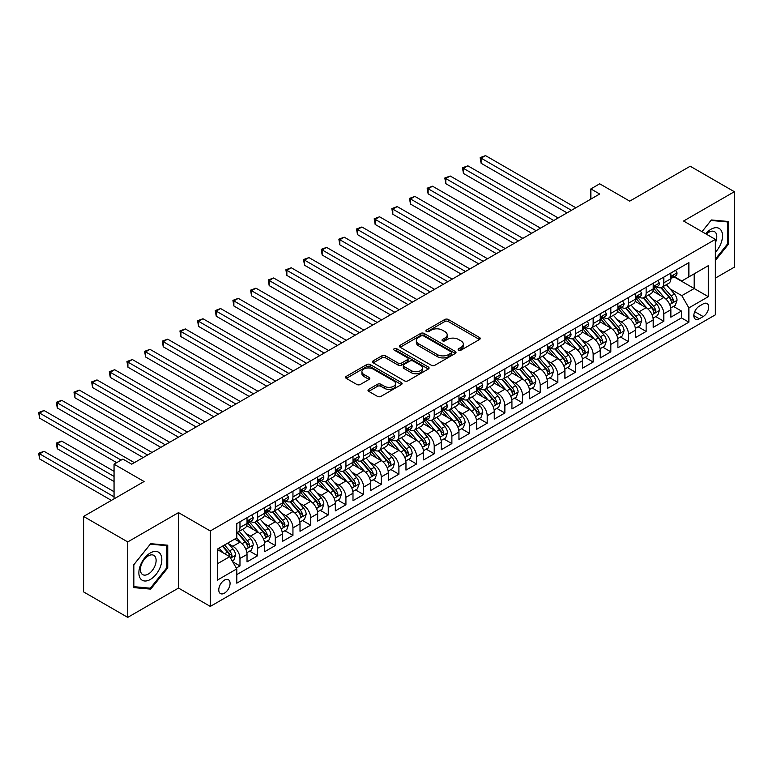 <?xml version="1.0" encoding="UTF-8"?>
<svg xmlns="http://www.w3.org/2000/svg" width="773" height="773" viewBox="0 0 773 773"><rect width="100%" height="100%" fill="white"/><g stroke="black" fill="none" stroke-linecap="round" stroke-linejoin="round"><path stroke-width="1.16" d="M458.64 350.13A1.72 0.995 0 0 0 461.075 350.13L479.492 339.502A2.454 1.411 0 0 0 480.207 338.497A2.454 1.411 0 0 0 479.492 337.492L448.292 319.481A2.454 1.411 0 0 0 444.823 319.481L426.406 330.119A1.72 0.995 0 0 0 425.904 330.815A1.72 0.995 0 0 0 426.406 331.52A1.72 0.995 0 0 0 428.831 331.52L431.218 330.139A7.846 4.532 0 0 1 442.311 330.139L444.91 331.636A7.846 4.532 0 0 1 447.209 334.844A7.846 4.532 0 0 1 444.91 338.043L442.523 339.424A1.72 0.995 0 0 0 442.021 340.12A1.72 0.995 0 0 0 442.523 340.825A1.72 0.995 0 0 0 444.948 340.825L447.335 339.444A7.846 4.532 0 0 1 458.428 339.444L461.027 340.951A7.846 4.532 0 0 1 463.327 344.149A7.846 4.532 0 0 1 461.027 347.357L458.64 348.729A1.72 0.995 0 0 0 458.138 349.435A1.72 0.995 0 0 0 458.64 350.13L458.64 348.729M224.431 593.171A7.991 4.619 120 0 0 229.649 586.127A7.991 4.619 120 0 0 228.422 579.721A7.991 4.619 120 0 0 224.431 580.117A7.991 4.619 120 0 0 219.203 587.161A7.991 4.619 120 0 0 220.431 593.567A7.991 4.619 120 0 0 224.431 593.171M368.721 389.331A2.454 1.411 0 0 0 368.006 390.336A2.454 1.411 0 0 0 368.721 391.341L377.475 396.394A2.454 1.411 0 0 0 380.944 396.394L401.4 384.587A2.454 1.411 0 0 0 402.115 383.582A2.454 1.411 0 0 0 401.4 382.577L370.199 364.566A2.454 1.411 0 0 0 366.731 364.566L346.275 376.374A2.454 1.411 0 0 0 345.56 377.379A2.454 1.411 0 0 0 346.275 378.374L356.846 384.481A2.454 1.411 0 0 0 360.315 384.481L369.069 379.427A2.454 1.411 0 0 0 369.794 378.432A2.454 1.411 0 0 0 369.069 377.427L363.832 374.403A6.561 3.788 0 0 1 361.909 371.726A6.561 3.788 0 0 1 365.958 368.228A6.561 3.788 0 0 1 373.098 369.05L393.641 380.905A6.561 3.788 0 0 1 395.563 383.582A6.561 3.788 0 0 1 391.515 387.08A6.561 3.788 0 0 1 384.365 386.258L380.944 384.278A2.454 1.411 0 0 0 377.475 384.278L368.721 389.331L368.721 391.341M715.363 278.116L734.35 267.158L734.35 191.714L690.202 166.224L629.715 201.144L599.693 183.81L590.862 188.912L599.693 194.004L131.719 464.187L122.888 459.094L114.056 464.187L114.056 498.856M127.738 541.931L127.738 617.385L178.515 588.069L178.515 512.625L127.738 541.931L83.59 516.441L144.078 481.521L114.056 464.187M178.515 512.625L210.304 530.974L715.363 239.379L715.363 314.824L210.304 606.419L210.304 530.974M734.35 191.714L683.583 221.02L715.363 239.379M431.382 365.271A2.454 1.411 0 0 0 434.851 365.271L455.307 353.454A2.454 1.411 0 0 0 456.022 352.459A2.454 1.411 0 0 0 455.307 351.454L424.106 333.443A2.454 1.411 0 0 0 420.638 333.443L400.182 345.251A2.454 1.411 0 0 0 399.467 346.256A2.454 1.411 0 0 0 400.182 347.251L431.382 365.271M394.887 350.498A1.72 0.995 0 0 1 396.636 350.739L396.636 348.7L428.358 367.02A2.454 1.411 0 0 1 429.073 368.016A2.454 1.411 0 0 1 428.358 369.021L407.902 380.828A2.454 1.411 0 0 1 404.434 380.828L373.233 362.817L373.233 360.817A2.454 1.411 0 0 0 372.509 361.812A2.454 1.411 0 0 0 373.233 362.817M373.233 360.817L381.988 355.764A2.454 1.411 0 0 1 385.456 355.764L398.105 363.068A2.454 1.411 0 0 0 401.574 363.068L407.381 359.716A2.454 1.411 0 0 0 408.096 358.711A2.454 1.411 0 0 0 407.381 357.715L394.201 350.101A1.72 0.995 0 0 1 393.699 349.406A1.72 0.995 0 0 1 394.761 348.488A1.72 0.995 0 0 1 396.636 348.7M127.738 617.385L83.59 591.896L83.59 516.441M236.306 568.058L239.968 565.942L232.644 561.71M228.47 543.709L232.905 546.269A9.991 5.769 60 0 1 239.968 558.502L247.031 554.425L247.031 561.865L257.631 555.748L249.592 551.11M246.133 533.515L250.568 536.066A9.991 5.769 60 0 1 257.631 548.308L264.695 544.231L264.695 551.671L275.285 545.554L267.255 540.916M263.786 523.311L268.221 525.872A9.991 5.769 60 0 1 275.285 538.114L282.348 534.027L282.348 541.477L292.948 535.36L284.908 530.722M281.449 513.117L285.884 515.678A9.991 5.769 60 0 1 292.948 527.911L300.011 523.833L300.011 531.283L310.611 525.157L302.572 520.519M299.112 502.923L303.547 505.484A9.991 5.769 60 0 1 310.611 517.717L317.674 513.639L317.674 521.079L328.264 514.963L320.235 510.325M316.766 492.73L321.201 495.29A9.991 5.769 60 0 1 328.264 507.523L335.327 503.445L335.327 510.885L345.927 504.769L337.888 500.131M334.429 482.536L338.864 485.096A9.991 5.769 60 0 1 345.927 497.329L352.99 493.251L352.99 500.691L363.59 494.575L355.551 489.937M352.092 472.332L356.527 474.893A9.991 5.769 60 0 1 363.59 487.135L370.654 483.057L370.654 490.497L381.244 484.381L373.214 479.743M369.745 462.138L374.18 464.699A9.991 5.769 60 0 1 381.244 476.931L388.307 472.854L388.307 480.304L398.907 474.187L390.867 469.54M387.408 451.944L391.843 454.505A9.991 5.769 60 0 1 398.907 466.737L405.97 462.66L405.97 470.1L416.57 463.984L408.531 459.346M405.071 441.75L409.506 444.311A9.991 5.769 60 0 1 416.57 456.543L423.633 452.466L423.633 459.906L434.223 453.79L426.194 449.152M422.725 431.556L427.16 434.117A9.991 5.769 60 0 1 434.223 446.35L441.286 442.272L441.286 449.712L451.886 443.596L443.847 438.958M440.388 421.362L444.823 423.923A9.991 5.769 60 0 1 451.886 436.156L458.949 432.078L458.949 439.518L469.54 433.402L461.51 428.764M458.051 411.159L462.476 413.719A9.991 5.769 60 0 1 469.54 425.962L476.612 421.874L476.612 429.324L487.203 423.208L479.173 418.57M475.704 400.965L480.139 403.525A9.991 5.769 60 0 1 487.203 415.758L494.266 411.68L494.266 419.13L504.866 413.004L496.826 408.366M493.367 390.771L497.802 393.331A9.991 5.769 60 0 1 504.866 405.564L511.929 401.487L511.929 408.927L522.519 402.81L514.489 398.172M511.021 380.577L515.456 383.137A9.991 5.769 60 0 1 522.519 395.37L529.582 391.293L529.582 398.733L540.182 392.616L532.143 387.978M528.684 370.383L533.119 372.944A9.991 5.769 60 0 1 540.182 385.176L547.245 381.099L547.245 388.539L557.845 382.422L549.806 377.784M546.347 360.189L550.782 362.74A9.991 5.769 60 0 1 557.845 374.982L564.908 370.905L564.908 378.345L575.499 372.228L567.469 367.59M564 349.985L568.435 352.546A9.991 5.769 60 0 1 575.499 364.779L582.562 360.701L582.562 368.151L593.162 362.035L585.122 357.387M581.663 339.791L586.098 342.352A9.991 5.769 60 0 1 593.162 354.585L600.225 350.507L600.225 357.957L610.825 351.831L602.785 347.193M599.326 329.598L603.761 332.158A9.991 5.769 60 0 1 610.825 344.391L617.888 340.313L617.888 347.753L628.478 341.637L620.448 336.999M616.98 319.404L621.415 321.964A9.991 5.769 60 0 1 628.478 334.197L635.541 330.119L635.541 337.559L646.141 331.443L638.102 326.805M634.643 309.21L639.078 311.77A9.991 5.769 60 0 1 646.141 324.003L653.204 319.925L653.204 327.366L663.804 321.249L663.804 313.809A9.991 5.769 -120 0 0 656.741 301.567L652.306 299.006M655.765 316.611L663.804 321.249M247.031 554.425A9.991 5.769 -120 0 0 239.968 542.192L234.673 539.129M264.695 544.231A9.991 5.769 -120 0 0 257.631 531.988L246.713 525.688M282.348 534.027A9.991 5.769 -120 0 0 275.285 521.794L264.366 515.494M300.011 523.833A9.991 5.769 -120 0 0 292.948 511.6L282.029 505.3M317.674 513.639A9.991 5.769 -120 0 0 310.611 501.406L299.682 495.097M335.327 503.445A9.991 5.769 -120 0 0 328.264 491.213L317.345 484.903M352.99 493.251A9.991 5.769 -120 0 0 345.927 481.019L335.009 474.709M370.654 483.057A9.991 5.769 -120 0 0 363.59 470.815L352.662 464.515M388.307 472.854A9.991 5.769 -120 0 0 381.244 460.621L370.325 454.321M405.97 462.66A9.991 5.769 -120 0 0 398.907 450.427L387.988 444.117M423.633 452.466A9.991 5.769 -120 0 0 416.57 440.233L405.641 433.924M441.286 442.272A9.991 5.769 -120 0 0 434.223 430.039L423.304 423.73M458.949 432.078A9.991 5.769 -120 0 0 451.886 419.836L440.968 413.536M476.612 421.874A9.991 5.769 -120 0 0 469.54 409.642L458.621 403.342M494.266 411.68A9.991 5.769 -120 0 0 487.203 399.448L476.284 393.148M511.929 401.487A9.991 5.769 -120 0 0 504.866 389.254L493.947 382.944M529.582 391.293A9.991 5.769 -120 0 0 522.519 379.06L511.6 372.75M547.245 381.099A9.991 5.769 -120 0 0 540.182 368.866L529.263 362.556M564.908 370.905A9.991 5.769 -120 0 0 557.845 358.662L546.917 352.362M582.562 360.701A9.991 5.769 -120 0 0 575.499 348.468L564.58 342.168M600.225 350.507A9.991 5.769 -120 0 0 593.162 338.274L582.243 331.965M617.888 340.313A9.991 5.769 -120 0 0 610.825 328.081L599.896 321.771M635.541 330.119A9.991 5.769 -120 0 0 628.478 317.887L617.559 311.577M653.204 319.925A9.991 5.769 -120 0 0 646.141 307.683L635.222 301.383M703.179 303.915L699.294 306.156A7.74 4.474 120 0 0 694.241 312.978A7.74 4.474 120 0 0 695.429 319.181A7.74 4.474 120 0 0 699.294 318.805L703.179 316.563A7.74 4.474 120 0 0 708.242 309.731A7.74 4.474 120 0 0 707.053 303.528A7.74 4.474 120 0 0 703.179 303.915M217.368 563.807L229.726 556.666L236.789 568.899L236.789 583.171L688.878 322.167L688.878 307.896L681.815 295.653L669.959 288.812M236.789 568.899L217.368 580.117L217.368 549.12L236.789 537.902L236.789 523.63L688.878 262.627L688.878 276.898L708.3 265.68L708.3 296.677L688.878 307.896M250.471 521.331L250.568 521.389A9.991 5.769 60 0 0 255.563 521.881L262.627 517.804A9.991 5.769 -120 0 0 264.695 513.233L264.695 507.523M268.134 511.137L268.221 511.195A9.991 5.769 60 0 0 273.217 511.687L280.28 507.61A9.991 5.769 -120 0 0 282.348 503.039L282.348 497.329M285.788 500.943L285.884 501.001A9.991 5.769 60 0 0 290.88 501.493L297.943 497.416A9.991 5.769 -120 0 0 300.011 492.836L300.011 487.135M303.451 490.749L303.547 490.797A9.991 5.769 60 0 0 308.543 491.299L315.606 487.222A9.991 5.769 -120 0 0 317.674 482.642L317.674 476.931M321.114 480.555L321.201 480.603A9.991 5.769 60 0 0 326.196 481.096L333.26 477.018A9.991 5.769 -120 0 0 335.327 472.448L335.327 466.737M338.767 470.361L338.864 470.409A9.991 5.769 60 0 0 343.859 470.902L350.923 466.824A9.991 5.769 -120 0 0 352.99 462.254L352.99 456.543M356.43 460.157L356.527 460.215A9.991 5.769 60 0 0 361.522 460.708L368.586 456.63A9.991 5.769 -120 0 0 370.654 452.06L370.654 446.35M374.093 449.963L374.18 450.021A9.991 5.769 60 0 0 379.176 450.514L386.239 446.436A9.991 5.769 -120 0 0 388.307 441.866L388.307 436.156M391.747 439.769L391.843 439.827A9.991 5.769 60 0 0 396.839 440.32L403.902 436.243A9.991 5.769 -120 0 0 405.97 431.663L405.97 425.952M409.41 429.575L409.506 429.624A9.991 5.769 60 0 0 414.492 430.126L421.556 426.049A9.991 5.769 -120 0 0 423.633 421.469L423.633 415.758M427.073 419.381L427.16 419.43A9.991 5.769 60 0 0 432.155 419.923L439.219 415.845A9.991 5.769 -120 0 0 441.286 411.275L441.286 405.564M444.726 409.188L444.823 409.236A9.991 5.769 60 0 0 449.818 409.729L456.882 405.651A9.991 5.769 -120 0 0 458.949 401.081L458.949 395.37M462.389 398.984L462.476 399.042A9.991 5.769 60 0 0 467.472 399.535L474.535 395.457A9.991 5.769 -120 0 0 476.612 390.887L476.612 385.176M480.052 388.79L480.139 388.848A9.991 5.769 60 0 0 485.135 389.341L492.198 385.263A9.991 5.769 -120 0 0 494.266 380.693L494.266 374.982M497.706 378.596L497.802 378.644A9.991 5.769 60 0 0 502.798 379.147L509.861 375.069A9.991 5.769 -120 0 0 511.929 370.489L511.929 364.779M515.369 368.402L515.456 368.45A9.991 5.769 60 0 0 520.451 368.953L527.515 364.866A9.991 5.769 -120 0 0 529.582 360.295L529.582 354.585M533.022 358.208L533.119 358.257A9.991 5.769 60 0 0 538.114 358.749L545.178 354.672A9.991 5.769 -120 0 0 547.245 350.101L547.245 344.391M550.685 348.005L550.782 348.063A9.991 5.769 60 0 0 555.777 348.555L562.841 344.478A9.991 5.769 -120 0 0 564.908 339.907L564.908 334.197M568.348 337.811L568.435 337.869A9.991 5.769 60 0 0 573.431 338.361L580.494 334.284A9.991 5.769 -120 0 0 582.562 329.713L582.562 324.003M586.002 327.617L586.098 327.675A9.991 5.769 60 0 0 591.094 328.167L598.157 324.09A9.991 5.769 -120 0 0 600.225 319.51L600.225 313.809M603.665 317.423L603.761 317.471A9.991 5.769 60 0 0 608.757 317.974L615.82 313.896A9.991 5.769 -120 0 0 617.888 309.316L617.888 303.605M621.328 307.229L621.415 307.277A9.991 5.769 60 0 0 626.41 307.77L633.474 303.692A9.991 5.769 -120 0 0 635.541 299.122L635.541 293.411M638.981 297.035L639.078 297.083A9.991 5.769 60 0 0 644.073 297.576L651.137 293.498A9.991 5.769 -120 0 0 653.204 288.928L653.204 283.218M236.789 574.61L681.457 317.887L681.457 311.055L670.867 317.172L670.867 309.731A9.991 5.769 -120 0 0 663.804 297.489L652.876 291.189M656.644 286.831L656.741 286.889A9.991 5.769 -120 0 0 661.727 287.382A9.991 5.769 -120 0 0 663.804 282.812L663.804 277.101M661.727 287.382L668.79 283.305A9.991 5.769 -120 0 0 670.867 278.734L670.867 273.024M239.968 521.794L239.968 527.505A9.991 5.769 60 0 1 237.9 532.075A9.991 5.769 60 0 1 236.789 532.481M237.9 532.075L244.964 527.998A9.991 5.769 -120 0 0 247.031 523.427L247.031 517.717M257.631 511.6L257.631 517.311A9.991 5.769 60 0 1 255.563 521.881M275.285 501.406L275.285 507.117A9.991 5.769 60 0 1 273.217 511.687M292.948 491.213L292.948 496.923A9.991 5.769 60 0 1 290.88 501.493M310.611 481.009L310.611 486.719A9.991 5.769 60 0 1 308.543 491.299M328.264 470.815L328.264 476.526A9.991 5.769 60 0 1 326.196 481.096M345.927 460.621L345.927 466.332A9.991 5.769 60 0 1 343.859 470.902M363.59 450.427L363.59 456.138A9.991 5.769 60 0 1 361.522 460.708M381.244 440.233L381.244 445.944A9.991 5.769 60 0 1 379.176 450.514M398.907 430.039L398.907 435.74A9.991 5.769 60 0 1 396.839 440.32M416.57 419.836L416.57 425.546A9.991 5.769 60 0 1 414.492 430.126M434.223 409.642L434.223 415.352A9.991 5.769 60 0 1 432.155 419.923M451.886 399.448L451.886 405.158A9.991 5.769 60 0 1 449.818 409.729M469.54 389.254L469.54 394.964A9.991 5.769 60 0 1 467.472 399.535M487.203 379.06L487.203 384.77A9.991 5.769 60 0 1 485.135 389.341M504.866 368.856L504.866 374.567A9.991 5.769 60 0 1 502.798 379.147M522.519 358.662L522.519 364.373A9.991 5.769 60 0 1 520.451 368.953M540.182 348.468L540.182 354.179A9.991 5.769 60 0 1 538.114 358.749M557.845 338.274L557.845 343.985A9.991 5.769 60 0 1 555.777 348.555M575.499 328.081L575.499 333.791A9.991 5.769 60 0 1 573.431 338.361M593.162 317.887L593.162 323.597A9.991 5.769 60 0 1 591.094 328.167M610.825 307.683L610.825 313.394A9.991 5.769 60 0 1 608.757 317.974M628.478 297.489L628.478 303.2A9.991 5.769 60 0 1 626.41 307.77M646.141 287.295L646.141 293.006A9.991 5.769 60 0 1 644.073 297.576M646.141 324.003L646.141 331.443M628.478 334.197L628.478 341.637M610.825 344.391L610.825 351.831M593.162 354.585L593.162 362.035M575.499 364.779L575.499 372.228M557.845 374.982L557.845 382.422M540.182 385.176L540.182 392.616M522.519 395.37L522.519 402.81M504.866 405.564L504.866 413.004M487.203 415.758L487.203 423.208M469.54 425.962L469.54 433.402M451.886 436.156L451.886 443.596M434.223 446.35L434.223 453.79M416.57 456.543L416.57 463.984M398.907 466.737L398.907 474.187M381.244 476.931L381.244 484.381M363.59 487.135L363.59 494.575M345.927 497.329L345.927 504.769M328.264 507.523L328.264 514.963M310.611 517.717L310.611 525.157M292.948 527.911L292.948 535.36M275.285 538.114L275.285 545.554M257.631 548.308L257.631 555.748M239.968 558.502L239.968 565.942M229.726 556.666L217.368 549.526M681.815 295.653L694.173 288.522L694.173 273.835L708.3 265.68M673.95 276.84L708.3 296.677M674.307 276.637L681.815 280.976L688.878 276.898M178.515 588.069L210.304 606.419M590.862 188.912L590.862 199.105M673.428 306.417L681.457 311.055M681.457 317.887L688.878 322.167M715.363 260.472L728.437 244.21L728.437 221.493L711.392 219.967L702 231.658M133.661 587.606L150.696 589.123L167.741 567.923L167.741 545.207L150.696 543.68L133.661 564.879L133.661 587.606M727.548 243.698L728.437 244.21M166.862 567.411L167.741 567.923M148.899 588.089L150.696 589.123M459.326 350.372L461.027 349.396A7.846 4.532 0 0 0 463.327 346.188L463.327 344.149M447.209 334.844L447.209 336.883A7.846 4.532 0 0 1 444.91 340.081L443.209 341.067M479.453 339.511L448.292 321.52A2.454 1.411 0 0 0 444.823 321.52L427.092 331.762M455.307 351.454L455.307 353.454L424.106 335.482A2.454 1.411 0 0 0 420.638 335.482L400.221 347.27M450.978 353.155A1.72 0.995 0 0 0 451.48 352.459A1.72 0.995 0 0 0 450.978 351.754L423.585 335.946A1.72 0.995 0 0 0 421.159 335.946L418.647 337.395A7.846 4.532 0 0 0 416.347 340.593A7.846 4.532 0 0 0 418.647 343.801L437.363 354.604A7.846 4.532 0 0 0 448.466 354.604L450.978 353.155L450.978 355.194A1.72 0.995 0 0 0 451.48 354.498L451.48 352.459M416.347 340.593L416.347 342.642A7.846 4.532 0 0 0 418.647 345.84L418.647 343.801M450.978 355.194L448.466 356.653A7.846 4.532 0 0 1 437.363 356.653L418.647 345.84M373.262 362.837L381.988 357.802L381.988 355.764M408.096 358.711L408.096 360.749A2.454 1.411 0 0 1 407.381 361.754L401.574 365.107A2.454 1.411 0 0 1 398.105 365.107L385.456 357.802A2.454 1.411 0 0 0 381.988 357.802M396.636 350.739L428.319 369.04M411.236 370.644A6.561 3.788 0 0 0 418.386 371.465A6.561 3.788 0 0 0 422.435 367.967A6.561 3.788 0 0 0 420.512 365.291L413.275 361.117A2.454 1.411 0 0 0 409.806 361.117L403.999 364.469A2.454 1.411 0 0 0 403.284 365.465A2.454 1.411 0 0 0 403.999 366.47L411.236 370.644L411.236 372.683A6.561 3.788 0 0 0 418.386 373.504A6.561 3.788 0 0 0 422.435 370.006L422.435 367.967M403.284 365.465L403.284 367.504A2.454 1.411 0 0 0 403.999 368.508L403.999 366.47M411.236 372.683L403.999 368.508M395.563 383.582L395.563 385.621A6.561 3.788 0 0 1 391.515 389.119A6.561 3.788 0 0 1 384.365 388.297L380.944 386.316A2.454 1.411 0 0 0 377.475 386.316L368.76 391.36M361.909 371.726L361.909 373.765A6.561 3.788 0 0 0 363.832 376.441L363.832 374.403M369.069 377.427L369.069 379.427L363.832 376.441M401.371 384.596L370.199 366.605A2.454 1.411 0 0 0 366.731 366.605L346.314 378.393M670.713 307.973L675.283 305.345L677.042 300.243A6.619 3.817 -120 0 0 674.462 294.03L666.394 284.686M664.78 298.136L655.562 287.459M659.533 295.025L654.18 288.831A15.856 9.16 -120 0 0 653.687 288.281M481.115 204.053L531.708 233.262L445.789 183.655L445.789 178.563L450.205 176.012L540.54 228.161M660.828 287.74L668.993 297.19A6.619 3.817 60 0 1 671.351 301.75C672.346 303.084 673.051 302.668 673.467 300.523A6.619 3.817 -120 0 0 671.109 295.972L663.041 286.628M661.311 287.585L670.085 297.74A3.372 1.942 60 0 1 670.925 299.064L673.467 300.523M671.351 301.75L671.834 302.533M675.544 270.318L677.042 272.917A6.619 3.817 60 0 1 675.67 275.845L672.317 277.787A6.619 3.817 -120 0 0 673.467 276.261L673.331 275.671M571.44 210.314L481.115 158.165L485.531 155.615L575.856 207.773M671.08 278.096L671.109 278.096A6.619 3.817 -120 0 0 672.317 277.787M672.616 275.768L673.467 276.261C673.051 275.265 672.346 275.671 671.351 277.488A6.619 3.817 60 0 1 670.867 278.425M567.024 212.865L481.115 163.267L481.115 158.165L480.139 157.605L485.531 155.615M481.115 163.267L480.139 157.605M715.363 252.269A16.233 9.373 120 0 0 722.301 233.436A16.233 9.373 120 0 0 711.044 229.233A16.233 9.373 120 0 0 705.72 233.804M715.363 242.809A11.112 6.416 120 0 0 714.503 231.658A11.112 6.416 120 0 0 708.947 232.209A11.112 6.416 120 0 0 706.377 234.19M702.029 231.678L711.044 220.469L727.548 221.948L727.548 243.959L715.363 259.119M726.456 221.31L727.548 221.948M160.291 567.082A16.233 9.373 120 0 0 156.088 551.41A16.233 9.373 120 0 0 140.406 565.314A16.233 9.373 120 0 0 144.609 580.987A16.233 9.373 120 0 0 160.291 567.082M155.064 565.604A11.112 6.416 120 0 0 153.817 555.372A11.112 6.416 120 0 0 141.449 564.387A11.112 6.416 120 0 0 142.696 574.619A11.112 6.416 120 0 0 155.064 565.604M133.835 586.736L133.835 564.725L150.349 544.182L166.862 545.661L166.862 567.672L150.349 588.214L133.661 586.639M165.76 545.023L166.862 545.661M653.059 318.176L657.62 315.539L659.388 310.437A6.619 3.817 -120 0 0 656.808 304.224L648.74 294.88M647.117 308.33L637.899 297.653M641.87 305.229L636.517 299.025A15.856 9.16 -120 0 0 636.034 298.475M463.452 214.247L514.045 243.456L428.136 193.849L428.136 188.757L432.551 186.206L522.877 238.355M643.175 297.934L651.33 307.383A6.619 3.817 60 0 1 653.687 311.944C654.683 313.278 655.398 312.872 655.813 310.727A6.619 3.817 -120 0 0 653.456 306.166L645.387 296.822M643.648 297.779L652.422 307.934A3.372 1.942 60 0 1 653.272 309.258L655.813 310.727M653.687 311.944L654.171 312.727M635.396 328.37L639.957 325.733L641.725 320.631A6.619 3.817 -120 0 0 639.145 314.418L631.077 305.084M629.464 318.524L620.236 307.847M624.217 315.423L618.864 309.219A15.856 9.16 -120 0 0 618.371 308.669M445.789 224.441L496.382 253.65L410.473 204.053L410.473 198.951L414.888 196.4L505.213 248.548M625.512 308.137L633.676 317.577A6.619 3.817 60 0 1 636.034 322.138C637.029 323.472 637.735 323.066 638.15 320.921A6.619 3.817 -120 0 0 635.793 316.36L627.724 307.016M625.995 307.983L634.759 318.128A3.372 1.942 60 0 1 635.609 319.452L638.15 320.921M636.034 322.138L636.517 322.93M617.733 338.564L622.304 335.926L624.062 330.834A6.619 3.817 -120 0 0 621.492 324.621L613.424 315.278M611.801 328.728L602.582 318.051M606.554 325.617L601.201 319.423A15.856 9.16 -120 0 0 600.708 318.863M428.136 234.634L478.729 263.844L392.81 214.247L392.81 209.145L397.225 206.594L487.56 258.752M607.849 318.331L616.013 327.781A6.619 3.817 60 0 1 618.371 332.342C619.366 333.665 620.072 333.26 620.497 331.115A6.619 3.817 -120 0 0 618.129 326.554L610.061 317.21M608.332 318.176L617.105 328.332A3.372 1.942 60 0 1 617.956 329.646L620.497 331.115M618.371 332.342L618.854 333.124M600.08 348.758L604.641 346.13L606.409 341.028A6.619 3.817 -120 0 0 603.829 334.815L595.761 325.472M594.147 338.922L584.919 328.245M588.891 335.811L583.547 329.617A15.856 9.16 -120 0 0 583.055 329.066M410.473 244.828L461.066 274.038L375.156 224.441L375.156 219.339L379.572 216.788L469.897 268.946M590.195 328.525L598.35 337.975A6.619 3.817 60 0 1 600.718 342.536C601.703 343.859 602.418 343.454 602.834 341.308A6.619 3.817 -120 0 0 600.476 336.748L592.408 327.404M590.669 328.37L599.442 338.526A3.372 1.942 60 0 1 600.292 339.84L602.834 341.308M600.718 342.536L601.191 343.318M657.881 280.512L659.388 283.111A6.619 3.817 60 0 1 658.016 286.039L654.663 287.981A6.619 3.817 -120 0 0 655.813 286.454L655.668 285.865M553.777 220.518L463.452 168.359L467.868 165.818L558.193 217.967M653.427 288.29L653.456 288.29A6.619 3.817 -120 0 0 654.663 287.981M654.953 285.962L655.813 286.454C655.398 285.459 654.692 285.865 653.687 287.682A6.619 3.817 60 0 1 653.204 288.619M549.361 223.059L463.452 173.461L463.452 168.359L462.476 167.799L467.868 165.818M463.452 173.461L462.476 167.799M640.228 290.716L641.725 293.315A6.619 3.817 60 0 1 640.353 296.243L637 298.175A6.619 3.817 -120 0 0 638.15 296.648L638.015 296.069M536.124 230.712L444.823 178.003L450.205 176.012M635.764 298.484L635.793 298.484A6.619 3.817 -120 0 0 637 298.175M637.3 296.156L638.15 296.648C637.735 295.653 637.029 296.059 636.034 297.876A6.619 3.817 60 0 1 635.541 298.813M445.789 183.655L444.823 178.003M622.565 300.91L624.062 303.509A6.619 3.817 60 0 1 622.7 306.437L619.337 308.369A6.619 3.817 -120 0 0 620.497 306.852L620.352 306.263M518.461 240.905L427.16 188.197L432.551 186.206M618.11 308.678L618.129 308.678A6.619 3.817 -120 0 0 619.337 308.369M619.637 306.35L620.497 306.852C620.072 305.847 619.366 306.263 618.371 308.069A6.619 3.817 60 0 1 617.888 309.016M428.136 193.849L427.16 188.197M604.901 311.104L606.409 313.703A6.619 3.817 60 0 1 605.037 316.63L601.684 318.563A6.619 3.817 -120 0 0 602.834 317.046L602.689 316.457M500.798 251.099L409.506 198.39L414.888 196.4M600.447 318.882L600.476 318.882A6.619 3.817 -120 0 0 601.684 318.563M601.974 316.553L602.834 317.046C602.418 316.051 601.713 316.457 600.718 318.263A6.619 3.817 60 0 1 600.225 319.21M410.473 204.053L409.506 198.39M582.417 358.952L586.978 356.324L588.746 351.222A6.619 3.817 -120 0 0 586.166 345.009L578.098 335.666M576.484 349.116L567.266 338.439M571.237 346.004L565.884 339.811A15.856 9.16 -120 0 0 565.392 339.26M392.81 255.022L443.412 284.242L357.493 234.634L357.493 229.533L361.909 226.991L452.234 279.14M572.532 338.719L580.697 348.169A6.619 3.817 60 0 1 583.055 352.73C584.05 354.063 584.755 353.648 585.171 351.502A6.619 3.817 -120 0 0 582.813 346.942L574.745 337.608M573.015 338.564L581.779 348.72A3.372 1.942 60 0 1 582.629 350.034L585.171 351.502M583.055 352.73L583.538 353.512M587.248 321.297L588.746 323.897A6.619 3.817 60 0 1 587.374 326.824L584.021 328.767A6.619 3.817 -120 0 0 585.171 327.24L585.035 326.65M483.144 261.293L391.843 208.584L397.225 206.594M582.784 329.076L582.813 329.076A6.619 3.817 -120 0 0 584.021 328.767M584.32 326.747L585.171 327.24C584.755 326.245 584.05 326.65 583.055 328.467A6.619 3.817 60 0 1 582.562 329.404M392.81 214.247L391.843 208.584M564.754 369.156L569.324 366.518L571.083 361.416A6.619 3.817 -120 0 0 568.513 355.203L560.444 345.86M558.821 359.31L549.603 348.633M553.574 356.198L548.221 350.005A15.856 9.16 -120 0 0 547.728 349.454M375.156 265.226L425.749 294.436L339.83 244.828L339.83 239.736L344.246 237.185L434.581 289.334M554.869 348.913L563.034 358.363A6.619 3.817 60 0 1 565.392 362.924C566.387 364.257 567.092 363.851 567.517 361.696A6.619 3.817 -120 0 0 565.15 357.145L557.082 347.802M555.352 348.758L564.126 358.914A3.372 1.942 60 0 1 564.976 360.237L567.517 361.696M565.392 362.924L565.875 363.706M569.585 331.491L571.083 334.091A6.619 3.817 60 0 1 569.72 337.018L566.358 338.961A6.619 3.817 -120 0 0 567.517 337.434L567.372 336.844M465.481 271.497L374.18 218.778L379.572 216.788M565.131 339.27L565.15 339.27A6.619 3.817 -120 0 0 566.358 338.961M566.657 336.941L567.517 337.434C567.102 336.439 566.387 336.844 565.392 338.661A6.619 3.817 60 0 1 564.908 339.598M375.156 224.441L374.18 218.778M547.1 379.35L551.661 376.712L553.429 371.61A6.619 3.817 -120 0 0 550.849 365.397L542.781 356.053M541.168 369.504L531.94 358.827M535.921 366.402L530.568 360.199A15.856 9.16 -120 0 0 530.075 359.648M357.493 275.42L408.086 304.63L322.177 255.022L322.177 249.93L326.593 247.379L416.918 299.528M537.216 359.107L545.371 368.557A6.619 3.817 60 0 1 547.738 373.117C548.733 374.451 549.439 374.045 549.854 371.9A6.619 3.817 -120 0 0 547.497 367.339L539.428 357.996M537.689 358.962L546.463 369.108A3.372 1.942 60 0 1 547.313 370.431L549.854 371.9M547.738 373.117L548.212 373.9M551.922 341.685L553.429 344.285A6.619 3.817 60 0 1 552.057 347.222L548.704 349.154A6.619 3.817 -120 0 0 549.854 347.628L549.719 347.038M447.818 281.691L356.527 228.972L361.909 226.991M547.468 349.464L547.497 349.464A6.619 3.817 -120 0 0 548.704 349.154M549.004 347.135L549.854 347.628C549.439 346.633 548.733 347.038 547.738 348.855A6.619 3.817 60 0 1 547.245 349.792M357.493 234.634L356.527 228.972M529.437 389.544L533.998 386.906L535.766 381.814A6.619 3.817 -120 0 0 533.186 375.591L525.118 366.257M523.505 379.707L514.287 369.03M518.258 376.596L512.905 370.393A15.856 9.16 -120 0 0 512.412 369.842M339.83 285.614L390.433 314.824L304.514 265.226L304.514 260.124L308.929 257.573L399.255 309.722M519.553 369.31L527.717 378.76A6.619 3.817 60 0 1 530.075 383.311C531.07 384.645 531.776 384.239 532.191 382.094A6.619 3.817 -120 0 0 529.834 377.533L521.765 368.19M520.036 369.156L528.8 379.301A3.372 1.942 60 0 1 529.65 380.625L532.191 382.094M530.075 383.311L530.558 384.104M534.269 351.889L535.766 354.488A6.619 3.817 60 0 1 534.394 357.416L531.041 359.348A6.619 3.817 -120 0 0 532.191 357.822L532.056 357.242M430.165 291.885L338.864 239.176L344.246 237.185M529.805 359.658L529.834 359.658A6.619 3.817 -120 0 0 531.041 359.348M531.341 357.329L532.191 357.822C531.776 356.826 531.07 357.232 530.075 359.049A6.619 3.817 60 0 1 529.582 359.996M339.83 244.828L338.864 239.176M511.774 399.738L516.345 397.1L518.103 392.008A6.619 3.817 -120 0 0 515.533 385.795L507.465 376.451M505.842 389.901L496.624 379.224M500.595 386.79L495.242 380.596A15.856 9.16 -120 0 0 494.749 380.045M322.177 295.808L372.77 325.018L286.86 275.42L286.86 270.318L291.266 267.767L381.601 319.925M501.899 379.504L510.054 388.954A6.619 3.817 60 0 1 512.412 393.515C513.407 394.839 514.113 394.433 514.538 392.288A6.619 3.817 -120 0 0 512.17 387.727L504.102 378.384M502.373 379.35L511.146 389.505A3.372 1.942 60 0 1 511.997 390.819L514.538 392.288M512.412 393.515L512.895 394.298M516.606 362.083L518.103 364.682A6.619 3.817 60 0 1 516.741 367.61L513.378 369.542A6.619 3.817 -120 0 0 514.538 368.025L514.393 367.436M412.502 302.079L321.201 249.37L326.593 247.379M512.151 369.852L512.17 369.852A6.619 3.817 -120 0 0 513.378 369.542M513.678 367.533L514.538 368.025C514.122 367.02 513.407 367.436 512.412 369.243A6.619 3.817 60 0 1 511.929 370.19M322.177 255.022L321.201 249.37M494.121 409.932L498.682 407.303L500.45 402.202A6.619 3.817 -120 0 0 497.87 395.989L489.802 386.645M488.188 400.095L478.96 389.418M482.941 396.984L477.588 390.79A15.856 9.16 -120 0 0 477.096 390.239M304.514 306.002L355.107 335.211L269.197 285.614L269.197 280.512L273.613 277.971L363.938 330.119M484.236 389.698L492.391 399.148A6.619 3.817 60 0 1 494.759 403.709C495.754 405.042 496.459 404.627 496.875 402.482A6.619 3.817 -120 0 0 494.517 397.921L486.449 388.577M484.719 389.544L493.483 399.699A3.372 1.942 60 0 1 494.334 401.013L496.875 402.482M494.759 403.709L495.242 404.492M498.952 372.277L500.45 374.876A6.619 3.817 60 0 1 499.078 377.804L495.725 379.746A6.619 3.817 -120 0 0 496.875 378.219L496.739 377.63M394.848 312.273L303.547 259.564L308.929 257.573M494.488 380.055L494.517 380.055A6.619 3.817 -120 0 0 495.725 379.746M496.024 377.726L496.875 378.219C496.459 377.224 495.754 377.63 494.759 379.437A6.619 3.817 60 0 1 494.266 380.384M304.514 265.226L303.547 259.564M476.458 420.126L481.019 417.497L482.787 412.396A6.619 3.817 -120 0 0 480.207 406.183L472.139 396.839M470.525 410.289L461.307 399.612M465.278 407.178L459.925 400.984A15.856 9.16 -120 0 0 459.433 400.433M286.86 316.205L337.453 345.415L251.534 295.808L251.534 290.716L255.95 288.165L346.285 340.313M466.573 399.892L474.738 409.342A6.619 3.817 60 0 1 477.096 413.903C478.091 415.236 478.796 414.821 479.212 412.676A6.619 3.817 -120 0 0 476.854 408.115L468.786 398.781M467.056 399.738L475.82 409.893A3.372 1.942 60 0 1 476.67 411.207L479.212 412.676M477.096 413.903L477.579 414.686M481.289 382.471L482.787 385.07A6.619 3.817 60 0 1 481.415 387.998L478.062 389.94A6.619 3.817 -120 0 0 479.212 388.413L479.076 387.824M377.185 322.467L285.884 269.758L291.266 267.767M476.825 390.249L476.854 390.249A6.619 3.817 -120 0 0 478.062 389.94M478.361 387.92L479.212 388.413C478.796 387.418 478.091 387.824 477.096 389.64A6.619 3.817 60 0 1 476.612 390.578M286.86 275.42L285.884 269.758M458.804 430.329L463.365 427.691L465.124 422.589A6.619 3.817 -120 0 0 462.554 416.376L454.485 407.033M452.862 420.483L443.644 409.806M447.615 417.381L442.262 411.178A15.856 9.16 -120 0 0 441.779 410.627M269.197 326.399L319.79 355.609L233.881 306.002L233.881 300.91L238.297 298.359L328.622 350.507M448.92 410.086L457.075 419.536A6.619 3.817 60 0 1 459.433 424.097C460.428 425.43 461.133 425.024 461.558 422.879A6.619 3.817 -120 0 0 459.201 418.319L451.123 408.975M449.393 409.932L458.167 420.087A3.372 1.942 60 0 1 459.017 421.411L461.558 422.879M459.433 424.097L459.916 424.879M463.626 392.665L465.124 395.264A6.619 3.817 60 0 1 463.761 398.192L460.399 400.134A6.619 3.817 -120 0 0 461.558 398.607L461.413 398.018M359.522 332.67L268.221 279.952L273.613 277.971M459.172 400.443L459.201 400.443A6.619 3.817 -120 0 0 460.399 400.134M460.698 398.114L461.558 398.607C461.143 397.612 460.437 398.018 459.433 399.834A6.619 3.817 60 0 1 458.949 400.772M269.197 285.614L268.221 279.952M441.141 440.523L445.702 437.885L447.47 432.783A6.619 3.817 -120 0 0 444.89 426.57L436.822 417.236M435.209 430.677L425.981 420M429.962 427.575L424.609 421.372A15.856 9.16 -120 0 0 424.116 420.821M251.534 336.593L302.127 365.803L216.218 316.196L216.218 311.104L220.634 308.553L310.959 360.701M431.257 420.29L439.422 429.73A6.619 3.817 60 0 1 441.779 434.291C442.774 435.624 443.48 435.218 443.895 433.073A6.619 3.817 -120 0 0 441.538 428.513L433.469 419.169M431.74 420.135L440.504 430.281A3.372 1.942 60 0 1 441.354 431.605L443.895 433.073M441.779 434.291L442.262 435.083M445.973 402.868L447.47 405.467A6.619 3.817 60 0 1 446.098 408.395L442.745 410.328A6.619 3.817 -120 0 0 443.895 408.801L443.76 408.221M341.869 342.864L250.568 290.155L255.95 288.165M441.509 410.637L441.538 410.637A6.619 3.817 -120 0 0 442.745 410.328M443.045 408.308L443.895 408.801C443.48 407.806 442.774 408.212 441.779 410.028A6.619 3.817 60 0 1 441.286 410.965M251.534 295.808L250.568 290.155M423.478 450.717L428.049 448.079L429.807 442.987A6.619 3.817 -120 0 0 427.227 436.774L419.159 427.43M417.546 440.881L408.328 430.203M412.299 437.769L406.946 431.576A15.856 9.16 -120 0 0 406.453 431.015M233.881 346.787L284.474 375.997L198.555 326.399L198.555 321.297L202.97 318.747L293.305 370.905M413.594 430.484L421.758 439.934A6.619 3.817 60 0 1 424.116 444.485C425.111 445.818 425.817 445.412 426.232 443.267A6.619 3.817 -120 0 0 423.875 438.706L415.806 429.363M414.077 430.329L422.85 440.484A3.372 1.942 60 0 1 423.691 441.798L426.232 443.267M424.116 444.485L424.599 445.277M428.31 413.062L429.807 415.661A6.619 3.817 60 0 1 428.435 418.589L425.082 420.522A6.619 3.817 -120 0 0 426.232 419.005L426.097 418.415M324.206 353.058L232.905 300.349L238.297 298.359M423.846 420.831L423.875 420.831A6.619 3.817 -120 0 0 425.082 420.522M425.382 418.502L426.232 419.005C425.817 418 425.111 418.415 424.116 420.222A6.619 3.817 60 0 1 423.633 421.169M233.881 306.002L232.905 300.349M405.825 460.911L410.386 458.273L412.154 453.181A6.619 3.817 -120 0 0 409.574 446.968L401.506 437.624M399.883 451.074L390.665 440.397M394.636 447.963L389.283 441.769A15.856 9.16 -120 0 0 388.8 441.219M216.218 356.981L266.811 386.191L180.901 336.593L180.901 331.491L185.317 328.94L275.642 381.099M395.94 440.678L404.095 450.128A6.619 3.817 60 0 1 406.453 454.688C407.448 456.012 408.163 455.606 408.579 453.461A6.619 3.817 -120 0 0 406.221 448.9L398.153 439.557M396.414 440.523L405.187 450.678A3.372 1.942 60 0 1 406.038 451.992L408.579 453.461M406.453 454.688L406.936 455.471M410.647 423.256L412.154 425.855A6.619 3.817 60 0 1 410.782 428.783L407.429 430.716A6.619 3.817 -120 0 0 408.579 429.199L408.434 428.609M306.543 363.252L215.242 310.543L220.634 308.553M406.192 431.034L406.221 431.034A6.619 3.817 -120 0 0 407.429 430.716M407.719 428.706L408.579 429.199C408.163 428.203 407.458 428.609 406.453 430.416A6.619 3.817 60 0 1 405.97 431.363M216.218 316.196L215.242 310.543M388.162 471.105L392.723 468.477L394.491 463.375A6.619 3.817 -120 0 0 391.911 457.162L383.843 447.818M382.229 461.268L373.001 450.591M376.982 458.157L371.629 451.963A15.856 9.16 -120 0 0 371.137 451.413M198.555 367.175L249.148 396.394L163.238 346.787L163.238 341.685L167.654 339.144L257.979 391.293M378.277 450.872L386.442 460.322A6.619 3.817 60 0 1 388.8 464.882C389.795 466.216 390.5 465.8 390.916 463.655A6.619 3.817 -120 0 0 388.558 459.094L380.49 449.76M378.76 450.717L387.524 460.872A3.372 1.942 60 0 1 388.375 462.186L390.916 463.655M388.8 464.882L389.283 465.665M392.993 433.45L394.491 436.049A6.619 3.817 60 0 1 393.119 438.977L389.766 440.919A6.619 3.817 -120 0 0 390.916 439.393L390.78 438.803M288.889 373.446L197.588 320.737L202.97 318.747M388.529 441.228L388.558 441.228A6.619 3.817 -120 0 0 389.766 440.919M390.065 438.9L390.916 439.393C390.5 438.397 389.795 438.803 388.8 440.61A6.619 3.817 60 0 1 388.307 441.557M198.555 326.399L197.588 320.737M370.499 481.308L375.069 478.671L376.828 473.569A6.619 3.817 -120 0 0 374.258 467.356L366.189 458.012M364.566 471.462L355.348 460.785M359.319 468.351L353.966 462.157A15.856 9.16 -120 0 0 353.474 461.607M180.901 377.379L231.494 406.588L145.575 356.981L145.575 351.889L149.991 349.338L240.326 401.487M360.614 461.066L368.779 470.515A6.619 3.817 60 0 1 371.137 475.076C372.132 476.41 372.837 476.004 373.262 473.849A6.619 3.817 -120 0 0 370.895 469.298L362.827 459.954M361.097 460.911L369.871 471.066A3.372 1.942 60 0 1 370.721 472.39L373.262 473.849M371.137 475.076L371.62 475.859M375.33 443.644L376.828 446.243A6.619 3.817 60 0 1 375.465 449.171L372.103 451.113A6.619 3.817 -120 0 0 373.262 449.586L373.117 448.997M271.226 383.64L179.925 330.931L185.317 328.94M370.876 451.422L370.895 451.422A6.619 3.817 -120 0 0 372.103 451.113M372.402 449.094L373.262 449.586C372.837 448.591 372.132 448.997 371.137 450.814A6.619 3.817 60 0 1 370.654 451.751M180.901 336.593L179.925 330.931M352.846 491.502L357.406 488.865L359.174 483.763A6.619 3.817 -120 0 0 356.595 477.55L348.526 468.206M346.913 481.656L337.685 470.979M341.656 478.555L336.313 472.351A15.856 9.16 -120 0 0 335.82 471.801M163.238 387.573L213.831 416.782L127.922 367.175L127.922 362.083L132.338 359.532L222.663 411.68M342.961 471.259L351.116 480.709A6.619 3.817 60 0 1 353.483 485.27C354.469 486.604 355.184 486.198 355.599 484.053A6.619 3.817 -120 0 0 353.242 479.492L345.173 470.148M343.434 471.115L352.208 481.26A3.372 1.942 60 0 1 353.058 482.584L355.599 484.053M353.483 485.27L353.957 486.053M357.667 453.838L359.174 456.437A6.619 3.817 60 0 1 357.802 459.375L354.449 461.307A6.619 3.817 -120 0 0 355.599 459.78L355.454 459.191M253.563 393.844L162.272 341.125L167.654 339.144M353.213 461.616L353.242 461.616A6.619 3.817 -120 0 0 354.449 461.307M354.739 459.288L355.599 459.78C355.184 458.785 354.478 459.191 353.483 461.008A6.619 3.817 60 0 1 352.99 461.945M163.238 346.787L162.272 341.125M335.182 501.696L339.743 499.058L341.511 493.966A6.619 3.817 -120 0 0 338.932 487.744L330.863 478.41M329.25 491.86L320.032 481.183M324.003 488.749L318.65 482.545A15.856 9.16 -120 0 0 318.157 481.994M145.575 397.766L196.168 426.976M325.298 481.463L333.463 490.913A6.619 3.817 60 0 1 335.82 495.464C336.815 496.797 337.521 496.392 337.936 494.247A6.619 3.817 -120 0 0 335.579 489.686L327.51 480.342M325.781 481.308L334.545 491.454A3.372 1.942 60 0 1 335.395 492.778L337.936 494.247M335.82 495.464L336.303 496.256M340.014 464.042L341.511 466.641A6.619 3.817 60 0 1 340.139 469.569L336.786 471.501A6.619 3.817 -120 0 0 337.936 469.974L337.801 469.395M235.91 404.037L144.609 351.329L149.991 349.338M335.55 471.81L335.579 471.81A6.619 3.817 -120 0 0 336.786 471.501M337.086 469.482L337.936 469.974C337.521 468.979 336.815 469.385 335.82 471.201A6.619 3.817 60 0 1 335.327 472.139M145.575 356.981L144.609 351.329M317.519 511.89L322.09 509.252L323.848 504.16A6.619 3.817 -120 0 0 321.278 497.947L313.21 488.604M311.587 502.054L302.369 491.377M306.34 498.943L300.987 492.749A15.856 9.16 -120 0 0 300.494 492.188M127.922 407.96L178.515 437.17L92.596 387.573L92.596 382.471L97.012 379.92L187.346 432.078M307.635 491.657L315.799 501.107A6.619 3.817 60 0 1 318.157 505.668C319.152 506.991 319.858 506.586 320.283 504.44A6.619 3.817 -120 0 0 317.916 499.88L309.847 490.536M308.118 491.502L316.891 501.658A3.372 1.942 60 0 1 317.742 502.972L320.283 504.44M318.157 505.668L318.64 506.45M322.351 474.236L323.848 476.835A6.619 3.817 60 0 1 322.486 479.762L319.123 481.695A6.619 3.817 -120 0 0 320.283 480.178L320.138 479.589M218.247 414.231L126.946 361.522L132.338 359.532M317.896 482.004L317.916 482.004A6.619 3.817 -120 0 0 319.123 481.695M319.423 479.685L320.283 480.178C319.867 479.173 319.152 479.589 318.157 481.395A6.619 3.817 60 0 1 317.674 482.342M127.922 367.175L126.946 361.522M299.866 522.084L304.427 519.456L306.195 514.354A6.619 3.817 -120 0 0 303.615 508.141L295.547 498.798M293.933 512.248L284.706 501.571M288.687 509.136L283.333 502.943A15.856 9.16 -120 0 0 282.841 502.392M110.259 418.154L160.852 447.364L74.942 397.766L74.942 392.665L79.358 390.123L169.683 442.272M289.981 501.851L298.136 511.301A6.619 3.817 60 0 1 300.504 515.862C301.499 517.185 302.204 516.779 302.62 514.634A6.619 3.817 -120 0 0 300.262 510.074L292.194 500.73M290.455 501.696L299.228 511.852A3.372 1.942 60 0 1 300.079 513.166L302.62 514.634M300.504 515.862L300.977 516.644M304.688 484.429L306.195 487.029A6.619 3.817 60 0 1 304.823 489.956L301.47 491.899A6.619 3.817 -120 0 0 302.62 490.372L302.485 489.782M200.584 424.425L110.259 372.277L114.675 369.726L205 421.874M300.233 492.208L300.262 492.208A6.619 3.817 -120 0 0 301.47 491.899M301.77 489.879L302.62 490.372C302.204 489.377 301.499 489.782 300.504 491.589A6.619 3.817 60 0 1 300.011 492.536M196.178 426.976L110.259 377.379L110.259 372.277L109.293 371.716L114.675 369.726M110.259 377.379L109.293 371.716M282.203 532.278L286.764 529.65L288.532 524.548A6.619 3.817 -120 0 0 285.952 518.335L277.884 508.992M276.27 522.442L267.052 511.765M271.023 519.33L265.67 513.137A15.856 9.16 -120 0 0 265.178 512.586M92.596 428.358L143.198 457.568L57.279 407.96L57.279 402.868L61.695 400.317L152.02 452.466M272.318 512.045L280.483 521.495A6.619 3.817 60 0 1 282.841 526.055C283.836 527.389 284.541 526.973 284.957 524.828A6.619 3.817 -120 0 0 282.599 520.268L274.531 510.934M272.801 511.89L281.565 522.046A3.372 1.942 60 0 1 282.416 523.36L284.957 524.828M282.841 526.055L283.324 526.838M287.034 494.623L288.532 497.223A6.619 3.817 60 0 1 287.16 500.15L283.807 502.092A6.619 3.817 -120 0 0 284.957 500.566L284.822 499.976M182.93 434.619L91.629 381.91L97.012 379.92M282.57 502.402L282.599 502.402A6.619 3.817 -120 0 0 283.807 502.092M284.106 500.073L284.957 500.566C284.541 499.571 283.836 499.976 282.841 501.793A6.619 3.817 60 0 1 282.348 502.73M92.596 387.573L91.629 381.91M264.54 542.482L269.11 539.844L270.869 534.742A6.619 3.817 -120 0 0 268.299 528.529L260.23 519.185M258.607 532.636L249.389 521.959M253.36 529.524L248.007 523.331A15.856 9.16 -120 0 0 247.515 522.78M74.942 438.552L116.704 462.66L39.626 418.154L39.626 413.062L44.032 410.511L134.367 462.66M254.665 522.239L262.82 531.689A6.619 3.817 60 0 1 265.178 536.249C266.173 537.583 266.878 537.177 267.303 535.022A6.619 3.817 -120 0 0 264.936 530.471L256.868 521.128M255.138 522.084L263.912 532.239A3.372 1.942 60 0 1 264.762 533.563L267.303 535.022M265.178 536.249L265.661 537.032M269.371 504.817L270.869 507.417A6.619 3.817 60 0 1 269.506 510.344L266.144 512.286A6.619 3.817 -120 0 0 267.303 510.76L267.158 510.17M165.267 444.823L73.966 392.104L79.358 390.123M264.917 512.596L264.936 512.596A6.619 3.817 -120 0 0 266.144 512.286M266.443 510.267L267.303 510.76C266.888 509.765 266.173 510.17 265.178 511.987A6.619 3.817 60 0 1 264.695 512.924M74.942 397.766L73.966 392.104M246.887 552.676L251.447 550.038L253.215 544.936A6.619 3.817 -120 0 0 250.636 538.723L242.567 529.389M240.954 542.83L236.722 537.94M235.707 539.728L235.021 538.926M114.056 471.327L61.695 441.103L57.279 443.644L57.279 448.746L114.056 481.521M237.002 532.442L245.157 541.883A6.619 3.817 60 0 1 247.524 546.443C248.519 547.777 249.225 547.371 249.64 545.226A6.619 3.817 -120 0 0 247.283 540.665L239.215 531.322M237.485 532.288L246.249 542.433A3.372 1.942 60 0 1 247.099 543.757L249.64 545.226M247.524 546.443L248.007 547.226M57.279 448.746L56.313 443.084L114.056 476.429M56.313 443.084L61.695 441.103M251.718 515.011L253.215 517.62A6.619 3.817 60 0 1 251.843 520.548L248.491 522.48A6.619 3.817 -120 0 0 249.64 520.954L249.505 520.374M147.614 455.017L56.313 402.298L61.695 400.317M247.254 522.79L247.283 522.79A6.619 3.817 -120 0 0 248.491 522.48M248.79 520.461L249.64 520.954C249.225 519.958 248.519 520.364 247.524 522.181A6.619 3.817 60 0 1 247.031 523.118M57.279 407.96L56.313 402.298M232.287 561.101L233.784 560.232L235.552 555.14A6.619 3.817 -120 0 0 232.973 548.927L227.9 543.042M223.155 552.869L219.068 548.134M218.044 549.922L217.368 549.139M114.056 491.715L44.032 451.297L39.626 453.838L39.626 458.94L111.409 500.382M222.421 546.202L227.504 552.086A6.619 3.817 60 0 1 229.861 556.637C230.856 557.971 231.562 557.565 231.977 555.42A6.619 3.817 -120 0 0 229.62 550.859L224.537 544.975M222.827 545.96L228.586 552.637A3.372 1.942 60 0 1 229.436 553.951L231.977 555.42M229.861 556.637L230.344 557.43M39.626 458.94L38.65 453.278L114.056 496.817M38.65 453.278L44.032 451.297M121.119 460.109L38.65 412.502L44.032 410.511M39.626 418.154L38.65 412.502M232.905 546.269L239.968 542.192M250.568 536.066L257.631 531.988M268.221 525.872L275.285 521.794M285.884 515.678L292.948 511.6M303.547 505.484L310.611 501.406M321.201 495.29L328.264 491.213M338.864 485.096L345.927 481.019M356.527 474.893L363.59 470.815M374.18 464.699L381.244 460.621M391.843 454.505L398.907 450.427M409.506 444.311L416.57 440.233M427.16 434.117L434.223 430.039M444.823 423.923L451.886 419.836M462.476 413.719L469.54 409.642M480.139 403.525L487.203 399.448M497.802 393.331L504.866 389.254M515.456 383.137L522.519 379.06M533.119 372.944L540.182 368.866M550.782 362.74L557.845 358.662M568.435 352.546L575.499 348.468M586.098 342.352L593.162 338.274M603.761 332.158L610.825 328.081M621.415 321.964L628.478 317.887M639.078 311.77L646.141 307.683M656.741 301.567L663.804 297.489M663.804 282.812L670.867 278.734M239.968 527.505L247.031 523.427M257.631 517.311L264.695 513.233M275.285 507.117L282.348 503.039M292.948 496.923L300.011 492.836M310.611 486.719L317.674 482.642M328.264 476.526L335.327 472.448M345.927 466.332L352.99 462.254M363.59 456.138L370.654 452.06M381.244 445.944L388.307 441.866M398.907 435.74L405.97 431.663M416.57 425.546L423.633 421.469M434.223 415.352L441.286 411.275M451.886 405.158L458.949 401.081M469.54 394.964L476.612 390.887M487.203 384.77L494.266 380.693M504.866 374.567L511.929 370.489M522.519 364.373L529.582 360.295M540.182 354.179L547.245 350.101M557.845 343.985L564.908 339.907M575.499 333.791L582.562 329.713M593.162 323.597L600.225 319.51M610.825 313.394L617.888 309.316M628.478 303.2L635.541 299.122M646.141 293.006L653.204 288.928M663.804 313.809L670.867 309.731M694.714 311.674L703.179 316.563M693.825 315.645L699.294 318.805M461.027 349.396L461.027 347.357M442.523 340.825L442.523 339.424M444.91 340.081L444.91 338.043M426.406 331.52L426.406 330.119M444.823 321.52L444.823 319.481M448.292 321.52L448.292 319.481M479.492 339.502L479.492 337.492M400.182 347.251L400.182 345.251M420.638 335.482L420.638 333.443M424.106 335.482L424.106 333.443M437.363 356.653L437.363 354.604M448.466 356.653L448.466 354.604M385.456 357.802L385.456 355.764M398.105 365.107L398.105 363.068M401.574 365.107L401.574 363.068M407.381 361.754L407.381 359.716M428.358 369.021L428.358 367.02M377.475 386.316L377.475 384.278M380.944 386.316L380.944 384.278M384.365 388.297L384.365 386.258M346.275 378.374L346.275 376.374M366.731 366.605L366.731 364.566M370.199 366.605L370.199 364.566M401.4 384.587L401.4 382.577M669.708 304.581L677.003 300.368M671.109 295.972L674.462 294.03M665.833 299.016L668.993 297.19M677.003 272.84L670.867 276.386M652.045 314.775L659.34 310.572M653.456 306.166L656.808 304.224M648.18 309.21L651.33 307.383M634.391 324.979L641.677 320.766M635.793 316.36L639.145 314.418M630.517 319.404L633.676 317.577M616.728 335.173L624.024 330.96M618.129 326.554L621.492 324.621M612.854 329.598L616.013 327.781M599.065 345.367L606.361 341.154M600.476 336.748L603.829 334.815M595.2 339.791L598.35 337.975M659.34 283.044L653.204 286.58M641.677 293.238L635.541 296.774M624.024 303.431L617.888 306.978M606.361 313.625L600.225 317.172M581.412 355.561L588.707 351.348M582.813 346.942L586.166 345.009M577.537 349.995L580.697 348.169M588.707 323.819L582.562 327.366M563.749 365.755L571.044 361.542M565.15 357.145L568.513 355.203M559.874 360.189L563.034 358.363M571.044 334.013L564.908 337.559M546.086 375.949L553.381 371.745M547.497 367.339L550.849 365.397M542.221 370.383L545.371 368.557M553.381 344.217L547.245 347.753M528.432 386.152L535.728 381.939M529.834 377.533L533.186 375.591M524.558 380.577L527.717 378.76M535.728 354.411L529.582 357.947M510.769 396.346L518.065 392.133M512.17 387.727L515.533 385.795M506.895 390.771L510.054 388.954M518.065 364.605L511.929 368.151M493.106 406.54L500.402 402.327M494.517 397.921L497.87 395.989M489.241 400.974L492.391 399.148M500.402 374.799L494.266 378.345M475.453 416.734L482.748 412.521M476.854 408.115L480.207 406.183M471.578 411.168L474.738 409.342M482.748 384.993L476.612 388.539M457.79 426.928L465.085 422.725M459.201 418.319L462.554 416.376M453.925 421.362L457.075 419.536M465.085 395.196L458.949 398.733M440.127 437.132L447.422 432.919M441.538 428.513L444.89 426.57M436.262 431.556L439.422 429.73M447.422 405.39L441.286 408.927M422.473 447.325L429.769 443.113M423.875 438.706L427.227 436.774M418.599 441.75L421.758 439.934M429.769 415.584L423.633 419.13M404.81 457.519L412.106 453.307M406.221 448.9L409.574 446.968M400.945 451.944L404.095 450.128M412.106 425.778L405.97 429.324M387.157 467.713L394.443 463.5M388.558 459.094L391.911 457.162M383.282 462.148L386.442 460.322M394.443 435.972L388.307 439.518M369.494 477.907L376.789 473.694M370.895 469.298L374.258 467.356M365.619 472.342L368.779 470.515M376.789 446.166L370.654 449.712M351.831 488.101L359.126 483.898M353.242 479.492L356.595 477.55M347.966 482.536L351.116 480.709M359.126 456.37L352.99 459.906M334.178 498.305L341.473 494.092M335.579 489.686L338.932 487.744M330.303 492.73L333.463 490.913M341.473 466.563L335.327 470.1M316.515 508.499L323.81 504.286M317.916 499.88L321.278 497.947M312.64 502.923L315.799 501.107M323.81 476.757L317.674 480.304M298.851 518.693L306.147 514.48M300.262 510.074L303.615 508.141M294.986 513.127L298.136 511.301M306.147 486.951L300.011 490.497M281.198 528.887L288.493 524.674M282.599 520.268L285.952 518.335M277.323 523.321L280.483 521.495M288.493 497.145L282.348 500.691M263.535 539.081L270.83 534.877M264.936 530.471L268.299 528.529M259.66 533.515L262.82 531.689M270.83 507.339L264.695 510.885M245.872 549.284L253.167 545.071M247.283 540.665L250.636 538.723M242.007 543.709L245.157 541.883M253.167 517.543L247.031 521.079M230.567 558.116L235.514 555.265M229.62 550.859L232.973 548.927M224.643 553.729L227.504 552.086"/></g></svg>
